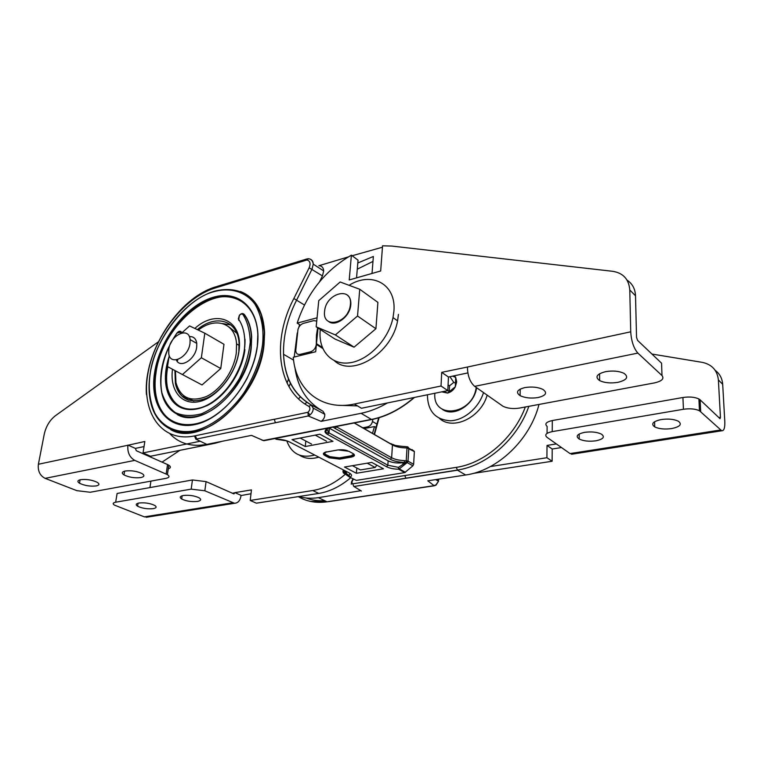 <?xml version="1.0" encoding="UTF-8"?>
<svg xmlns="http://www.w3.org/2000/svg" width="763" height="763" viewBox="0 0 763 763"><rect width="100%" height="100%" fill="white"/><g stroke="black" fill="none" stroke-linecap="round" stroke-linejoin="round"><path stroke-width="1.14" d="M350.417 304.399L350.236 305.81C347.728 323.913 322.12 329.101 324.58 311.371L324.637 310.875C326.183 292.992 352.487 286.02 350.417 304.399M671.678 428.577C680.148 426.746 682.351 424.276 678.288 421.176C673.891 419.135 668.197 418.601 661.197 419.555C652.832 421.443 650.677 423.904 654.74 426.927C659.079 428.949 664.716 429.502 671.678 428.577M595.865 440.814C603.38 439.202 605.212 436.961 601.368 434.09C596.952 432.03 591.354 431.448 584.563 432.344C577.143 434.013 575.359 436.245 579.193 439.04C583.561 441.09 589.112 441.682 595.865 440.814M715.179 370.322C719.738 373.746 722.246 378.41 722.685 384.294L724.802 421.51C725.022 427.824 724.001 430.914 721.741 430.78L699.461 410.742C695.351 408.834 690 408.348 683.429 409.273L552.231 431.62C546.041 432.983 544.305 434.891 547.023 437.342L570.056 453.584L573.051 454.023M561.482 447.538L552.212 449.026L552.116 461.253L473.155 473.422M556.341 443.913L547.023 445.43L546.918 457.724L490.342 466.575M722.685 384.294L718.384 379.926L720.444 417.361L720.014 418.677L700.11 399.822L700.672 411.581M718.384 379.926C717.277 370.284 711.908 364.437 702.265 362.358L651.926 354.042M683.429 409.273L682.933 397.504L552.307 420.547L552.231 431.62M682.933 397.504C689.485 396.55 694.807 397.037 698.898 398.963L700.11 399.822M547.052 433.384L547.119 426.393C544.42 423.894 546.146 421.949 552.307 420.547M552.116 461.253L546.918 457.724M552.212 449.026L547.023 445.43M443.732 391.438L447.509 393.069L455.301 386.822L455.711 377.456L452.573 376.149M476.57 387.699C474.557 404.752 453.499 417.79 442.321 409.283M455.463 383.102L453.794 382.397L449.941 376.712M453.794 382.397L449.512 385.84L449.273 390.999L449.798 391.228M449.273 390.999L447.118 390.751M449.512 385.84L448.081 385M483.513 392.583C478.878 407.928 463.914 420.489 450.246 420.766C435.396 419.707 427.785 411.162 427.414 395.129L427.433 394.776M487.147 395.148C481.024 417.523 453.184 430.761 439.593 418.544M379.116 417.695L374.48 434.519M327.832 501.644L433.775 485.707L436.379 484.667M360.775 490.695L318.381 497.657L327.079 501.806C316.264 503.322 306.659 501.596 298.276 496.627M318.381 497.657C311.418 498.697 304.876 498.334 298.762 496.551M361.385 491.038L353.918 486.489L406.021 478.287M367.203 463.179L375.177 467.481L360.47 469.932L352.439 465.688M437.476 479.336L437.933 480.928M362.787 427.785L367.566 426.87L368.901 427.642M372.878 419.307L372.478 421.491C371.705 424.371 370.074 426.164 367.566 426.87M352.992 478.868L351.514 481.92L352.716 483.837L456.293 467.366C484.476 463.313 513.909 438 525.335 406.994M538.993 404.447C530.19 439.726 497.4 470.752 465.64 474.996L427.795 480.824L434.271 485.783L435.978 485.173L438.496 481.262L438.601 479.154M456.293 467.366L457.514 470.199L406.04 478.287M375.177 467.481L376.808 465.153M403.484 490.409L433.785 485.716M435.778 485.096L438.496 481.272L435.73 479.603M457.514 470.199L465.64 474.996M457.275 470.065C486.775 465.897 517.581 438.935 528.835 406.336M170.712 429.645C201.69 447.995 259.611 396.932 264.027 344.638L264.589 332.916C263.655 313.545 256.95 300.364 244.484 293.364M175.08 422.597C165.895 418.324 159.801 410.465 156.797 399.02C154.803 391.009 154.546 382.196 156.043 372.582C161.956 326.135 213.182 281.852 241.737 301.175M177.264 414.538C201.728 429.426 247.527 389.292 251.227 347.947L251.656 336.969C251.141 327.775 248.69 320.269 244.313 314.461L243.531 313.87M181.909 332.849L180.802 331.524M244.913 349.588C242.205 372.086 225.4 396.865 206.907 405.697C186.582 413.575 173.497 407.89 167.669 388.644C166.372 382.854 166.248 376.531 167.288 369.673L167.803 366.736M188.766 400.222L185.209 396.884M222.662 323.569L230.912 324.99M185.113 398.62L184.112 396.159M183.854 395.968L182.738 396.951M318.457 429.989L263.493 440.594L251.504 435.377L206.792 444.381C191.589 447.118 179.343 443.637 170.054 433.947M157.397 401.967L157.321 400.928M264.37 440.613L261.537 439.908M371.39 419.402L263.283 440.499M290.455 382.997L289.024 386.774M414.509 397.418C400.861 409.168 386.622 416.541 371.772 419.536L371.457 419.44C386.24 416.455 400.461 409.14 414.109 397.494M387.461 402.94C378.667 408.071 369.874 411.524 361.061 413.308L321.099 421.357L308.223 415.978L309.94 414.948L307.956 412.287L308.223 415.978L196.749 438.992L195.786 439.126L194.489 435.931C161.88 442.721 141.432 413.069 147.602 375.31C153.353 337.608 183.158 298.323 214.165 288.309L216.349 286.65L215.08 288.023M371.457 419.44L317.608 429.97M300.145 438.038L311.514 444.047M315.233 435.12L326.535 441.224M294.852 367.127C297.58 387.604 306.945 402.292 322.94 411.209L311.447 405.048L308.843 406.336C310.512 408.043 310.217 410.027 307.956 412.287L274.279 419.316L275.405 422.74L308.214 415.969M195.786 439.126L206.792 444.381M309.94 414.948C312.181 413.126 313.269 410.847 313.212 408.11L311.447 405.048C293.984 394.786 284.675 377.866 283.55 354.29C283.073 336.264 287.46 318.142 296.712 299.916L312.01 269.186L313.25 264.141C312.754 260.803 311.161 258.991 308.452 258.724L306.821 258.972L306.898 259.992C310.093 260.812 310.856 263.407 309.168 267.784L293.869 298.495L304.399 304.99M287.069 383.064L288.567 378.81M309.168 267.784L322.453 275.929L323.684 270.941C323.417 267.555 321.814 265.81 318.886 265.724L348.271 256.921M352.182 255.748L382.454 247.212M323.684 270.941L313.25 264.141C313.145 261.547 312.105 259.887 310.14 259.143M308.452 258.724L306.898 259.992L214.165 288.309M322.453 275.929L319.563 281.747M299.63 324.695L298.791 327.375M297.246 332.992L294.232 357.027M322.94 411.209L324.809 414.28C324.885 417.285 323.646 419.65 321.099 421.357M393.079 246.211L407.137 247.813M357.799 262.987L373.365 256.473L372.029 273.45M357.446 405.878L338.934 405.315M317.627 327.766L316.473 335.014L316.311 343.588L322.301 347.384M316.75 321.08L313.66 320.641L303.426 323.359C300.698 324.313 298.877 326.383 297.961 329.568L295.748 350.599C296.025 353.527 297.513 354.776 300.221 354.356L310.56 351.81C313.707 350.675 315.624 348.281 316.283 344.618L316.311 343.588M357.284 269.177L372.973 261.413M139.038 502.998C144.903 502.445 150.139 503.256 154.755 505.44C156.968 506.937 156.463 508.015 153.249 508.663C147.402 509.198 142.185 508.387 137.588 506.212C135.404 504.734 135.89 503.666 139.038 502.998M183.368 495.483C189.31 494.891 194.584 495.683 199.191 497.867C201.594 499.507 201.012 500.69 197.455 501.415C191.532 501.997 186.277 501.196 181.699 499.021C179.315 497.4 179.877 496.227 183.368 495.483M148.289 516.961L144.341 516.866L114.45 505.116C112.457 503.771 112.867 502.807 115.671 502.207L191.179 489.14L204.846 490.79L206.067 481.615L233.955 493.909L234.918 492.631L251.447 489.894L250.216 500.452L256.378 503.189L318.772 493.423C329.816 491.63 340.47 486.393 350.742 477.714M204.846 490.79L234.499 503.275C238.056 503.094 240.24 500.518 241.051 495.549L250.998 493.747M318.848 457.19L315.405 457.991M179.915 450.332L162.042 462.12M150.921 481.119L149.939 487.576M250.216 500.452L312.744 490.523C323.998 488.663 334.843 483.246 345.277 474.271M372.458 433.355L374.499 426.565L364.123 428.558M115.671 502.207L117.111 493.461L192.448 479.965L191.179 489.14M206.067 481.615L192.448 479.965M376.331 427.633L374.499 426.565M241.07 495.368L234.918 492.631M617.944 382.339C610.658 383.484 604.554 382.902 599.632 380.584C594.72 377.008 596.695 374.032 605.536 371.667C612.861 370.465 619.022 371.037 624.029 373.365C628.941 377.056 626.919 380.041 617.944 382.339M538.106 397.542C531.058 398.62 525.049 397.981 520.089 395.635C515.483 392.344 517.066 389.664 524.83 387.594C531.916 386.469 537.972 387.099 542.998 389.464C547.624 392.85 545.993 395.539 538.106 397.542M317.065 317.799L297.169 323.111C307.05 293.087 325.124 270.436 351.39 255.157L358.038 260.164L356.55 277.866M297.169 323.111L300.412 325.191M351.39 255.157L349.225 279.954L380.67 270.989L382.559 245.81L391.848 246.067L612.765 271.313C623.237 273.04 628.903 279.258 629.78 289.969L630.724 331.81C631.354 341.252 633.738 348.348 637.878 353.097L661.988 375.558C664.411 378.725 661.883 381.176 654.416 382.912L519.431 408.091C513.022 409.044 507.567 408.443 503.046 406.298L474.662 386.355C469.998 382.196 467.595 375.758 467.433 367.032L441.71 372.354L441.033 386.011L354.356 404.037C321.233 411.257 295.596 389.511 293.269 357.265L315.691 351.753L318.009 328.014M629.78 289.969L635.512 295.786C635.197 288.881 632.374 283.664 627.062 280.135M635.512 295.786L636.542 337.351L637.553 340.374L661.569 363.198L661.988 375.558M467.853 372.907L448.453 377.027L447.814 390.608L361.452 408.262L354.356 404.037M441.033 386.011L447.814 390.608M441.71 372.354L448.453 377.027M80.544 479.689C77.425 480.432 77.073 481.615 79.486 483.227C84.588 485.669 90.158 486.565 96.214 485.936C99.39 485.211 99.762 484.019 97.33 482.378C92.199 479.927 86.6 479.03 80.544 479.689M125.256 471.009C121.784 471.849 121.374 473.155 124.016 474.929C129.109 477.371 134.717 478.258 140.84 477.571C144.388 476.751 144.827 475.435 142.156 473.632C137.035 471.181 131.398 470.304 125.256 471.009M158.294 341.881L55.441 415.692C49.776 420.117 46.047 426.269 44.254 434.166L38.388 464.257C37.673 470.933 39.924 475.626 45.131 478.353L76.834 490.657L90.234 492.259L166.057 478.334C169.453 477.562 169.901 476.331 167.412 474.634L134.774 460.385C129.596 457.399 127.297 452.364 127.879 445.268L144.836 441.481L143.034 452.926L200.202 441.233M143.034 452.926L150.521 456.245L214.804 443.322L222.128 441.3M166.153 473.995L167.545 464.562L136.319 450.733L135.375 448.386L144.035 446.584M167.545 464.562L168.795 465.201C171.074 466.737 170.893 467.938 168.27 468.797M127.907 445.077L135.375 448.386M198.313 330.102C215.471 316.511 235.262 322.844 236.559 343.884L236.311 352.754C234.136 370.37 220.955 389.664 206.496 396.474C190.559 402.54 180.373 397.904 175.948 382.578L175.433 370.818M193.84 401.071L188.823 398.524M177.264 361.433L177.865 359.478M228.91 326.926L236.816 333.202M346.907 294.795C349.807 296.836 351.104 300.136 350.818 304.675L350.637 306.087C349.12 317.37 335.319 326.965 328.653 321.538M318.753 300.641L340.174 281.995L359.745 289.263L357.532 316.016L335.377 334.928L316.178 326.822L318.753 300.641M359.745 289.263L377.904 302.377L375.921 328.729L354.051 347.175L334.909 339.02L316.178 326.822M357.532 316.016L375.921 328.729M335.377 334.928L354.051 347.175M344.552 317.704L345.372 316.082M347.88 312.401L349.101 311.046M349.082 285.305C371.543 271.027 396.388 283.989 393.918 311.085L393.021 317.599C388.739 339.154 368.939 359.917 350.37 362.702C331.762 365.744 318.486 351.056 320.145 331.085L320.298 329.511M398.448 314.375L397.571 320.851C392.077 353.202 352.22 377.551 334.461 360.794M314.728 455.053C300.851 458.582 291.533 453.842 286.774 440.833M324.78 454.433L324.237 454.738M318.715 457.123C311.371 459.383 304.942 458.725 299.439 455.139M298.486 398.849L300.403 396.874M189.997 343.388C188.423 357.666 170.015 366.307 168.766 353.593L168.814 349.168C170.464 334.823 189.167 326.221 190.101 339.611L189.997 343.388M189.319 336.597C193.535 336.33 196.024 338.591 196.778 343.388L196.692 347.146C195.366 359.602 179.868 369.101 176.272 359.85M181.699 332.992L189.577 325.925L204.808 333.202L201.356 357.761L182.424 374.557L167.517 366.593L169.224 355.463M204.808 333.202L223.979 344.304L220.765 368.519L202.033 384.943L182.424 374.557M201.356 357.761L220.765 368.519M356.807 467.996L356.397 473.27L383.503 468.787L371.743 462.397L344.494 467.042L356.397 473.27M412.039 449.598L414.376 451.467L413.632 464.305L412.888 465.811L404.752 472.602L356.321 480.394L349.568 477.113M332.983 441.338L305.276 446.536L292.029 439.612L319.878 434.223L332.983 441.338M305.81 441.033L305.276 446.536M414.366 451.553L407.003 447.948L406.231 460.776L407.289 462.645L406.755 462.941L406.24 462.206L406.231 460.776L408.033 461.138L407.289 462.645L412.888 465.811M406.755 462.941L399.268 468.883L398.458 467.385L406.24 462.206M406.278 462.159L402.978 462.712L402.902 463.952M407.919 446.927L408.806 448.224L407.337 446.803L407.003 447.948C400.976 447.91 396.131 446.918 392.468 444.991L391.629 457.752C394.795 459.412 399.049 460.375 404.39 460.642L406.011 460.909M404.39 460.642L404.4 462.473C398.524 462.178 393.842 461.129 390.351 459.297L335.148 428.491L336.483 426.841L391.629 457.752L390.351 459.297M404.752 472.602L398.601 469.216C393.613 469.111 389.607 468.301 386.574 466.765L387.842 465.22L388.138 460.852C392.316 462.788 397.256 463.408 402.978 462.712M388.138 460.852L328.882 427.948M327.823 428.157L326.955 429.464L327.813 428.949M343.665 473.232L343.073 471.372L343.321 472.707L346.259 473.365L346.364 472.154L345.038 472.383L343.884 470.809L344.351 470.428M343.169 471.448L343.884 470.809M346.059 471.324L345.038 472.383L343.293 472.669M346.364 472.154L347.308 471.973M343.321 472.707L349.235 476.894M346.259 473.365L348.929 475.54L349.435 477.037L356.321 480.394M718.832 417.619L720.444 417.361M570.056 453.584L720.453 430.008M441.796 391.839L447.509 393.069C450.809 392.277 453.403 390.189 455.301 386.822L456.684 381.881L455.711 377.456L454.357 375.777M476.207 387.442C472.812 415.129 432.354 419.974 434.853 393.25M353.355 479.059L351.886 482.092M328.491 501.663L403.055 490.456M324.676 500.662C318.066 501.11 311.914 500.223 306.23 498.01M404.819 475.549L405.859 478.191L353.918 486.489M372.478 421.491L377.246 424.295M352.716 483.837L353.746 486.393M457.323 470.084L405.859 478.191M150.111 373.822C148.394 384.953 148.756 395.12 151.198 404.333C157.788 429.483 182.119 440.222 208.986 426.717C235.843 413.432 260.088 377.113 263.75 344.475L264.322 332.754C263.159 311.266 255.195 297.513 240.45 291.485M262.567 344.313C264.093 329.015 261.566 315.672 254.995 304.265C245.161 290.751 228.766 287.317 213.697 291.762C186.563 298.247 154.012 340.451 150.197 373.45C148.079 387.795 149.624 401.023 154.851 413.126C162.986 427.909 178.599 433.937 194.288 430.771C210.025 427.309 229.653 413.556 244.15 392.535C254.365 375.892 260.498 359.821 262.567 344.313M154.651 372.296C149.176 405.163 167.068 430.666 195.156 424.552C223.178 418.973 253.535 380.832 257.427 345.649C261.728 310.369 239.801 288.9 212.915 297.379C186.058 305.381 159.744 339.487 154.651 372.296M257.341 345.668L257.827 334.661C256.711 304.208 233.802 289.654 208.776 300.021C183.73 310.102 160.516 341.977 155.766 372.439C154.269 382.053 154.517 390.866 156.51 398.877L156.51 398.877C159.915 411.724 167.078 419.984 177.998 423.646M172.514 369.263C169.539 390.484 181.775 405.954 199.687 401.472C217.541 397.323 236.349 373.355 238.991 351.114C243.569 320.431 216.816 308.338 194.842 328.433M176.882 360.928L177.274 359.659M197.331 329.626C215.652 313.898 237.808 320.098 239.086 343.092L238.838 351.161M167.526 366.593L167.011 369.53C165.972 376.388 166.096 382.711 167.383 388.501L167.383 388.501C169.834 398.753 175.299 405.353 183.769 408.319M176.816 333.193C163.129 353.536 158.151 373.67 161.909 393.594C166.725 414.156 186 423.084 207.298 412.611C228.585 402.311 247.908 373.698 250.951 347.785L251.389 336.807C250.865 327.604 248.423 320.098 244.046 314.289L242.977 314.575C241.966 313.622 240.774 313.908 239.391 315.434L238.752 319.459C244.503 327.756 246.611 341.643 243.044 357.637C236.101 379.602 224.141 395.539 207.183 405.439C175.948 420.375 157.083 393.098 169.014 356.826M180.202 332.143L176.873 333.107C178.552 331.171 179.973 330.741 181.117 331.8L180.202 332.143L180.602 333.317M181.222 331.848L181.68 332.887L180.478 331.352M176.863 333.231L171.923 340.994M170.721 343.178C162.605 359.182 159.019 377.933 161.88 392.754C164.684 401.472 169.157 408.081 175.299 412.583C182.729 415.997 191.456 416.407 201.499 413.804C216.892 406.965 229.52 395.224 239.391 378.582C245.276 366.745 248.881 354.623 250.226 342.206C249.844 330.713 247.431 321.5 242.977 314.575M251.656 336.969L251.389 336.807C250.827 327.585 248.347 320.059 243.931 314.242C242.682 313.03 241.175 313.374 239.401 315.291L239.391 315.434M244.313 314.461L243.168 313.679M238.771 320.403L238.752 319.459M188.833 400.241C181.813 397.742 177.34 392.182 175.395 383.57L174.908 370.541M371.171 419.269L361.061 413.308M274.298 419.249L194.489 435.931M293.869 298.495C271.876 339.983 276.969 389.655 308.843 406.336M195.357 435.74L196.749 438.992M310.56 351.81L311.943 352.668M300.221 354.356L301.614 355.215M234.89 492.812L232.314 493.241M232.581 502.817L144.341 516.866M318.772 493.423L312.744 490.523M467.433 367.032L630.724 331.81M474.662 386.355L637.878 353.097M127.879 445.268L38.388 464.257M134.774 460.385L45.131 478.353M213.993 442.931L214.804 443.322M354.146 454.729L351.199 456.284L339.611 458.325L351.171 456.627C353.708 456.112 354.604 455.282 353.879 454.138M323.789 453.155L325.038 454.691L329.549 457.066L339.611 458.325L339.43 457.867L351.018 455.826L351.361 457.085L339.773 459.116L329.521 457.409L325.009 455.034C322.959 453.613 323.502 452.535 326.621 451.801M392.335 444.219L394.147 444.943M350.131 473.499L348.929 475.54L350.026 477.152C352.229 475.902 351.962 474.51 349.244 472.974L289.349 441.872C285.867 440.194 281.557 439.316 276.416 439.23L275.033 438.515M386.574 466.765L327.642 434.509L328.987 432.859L387.842 465.22L398.458 467.385L398.601 469.216L399.268 468.883L405.411 472.287M325.172 428.672L326.526 429.426C324.199 431 324.571 432.697 327.642 434.509M339.773 459.116L329.206 457.8L324.924 455.559L325.591 454.433L324.189 452.821M351.361 457.085C354.824 456.284 355.377 455.11 353.031 453.565L348.796 451.267L338.019 449.912L326.364 452.03C322.968 452.85 322.491 454.023 324.924 455.559M325.591 454.433L329.874 456.675L339.43 457.867M351.018 455.826L353.851 454.109M314.575 405.706L312.582 406.126M414.376 451.467L408.806 448.224L408.033 461.138L413.632 464.305M391.114 443.599L392.468 444.991L354.194 422.979M326.85 429.464L328.987 432.859L329.397 428.253M333.164 427.108L335.148 428.491M336.521 426.45L335.987 426.546M329.206 428.148L328.796 432.755L327.632 432.812C325.572 432.917 325.353 431.801 326.955 429.464L326.173 428.482M342.969 471.868L343.197 469.836M329.874 456.675L329.206 457.8M276.711 439.23L274.747 438.572M349.244 472.974L348.338 472.497M289.349 441.872L288.462 441.453M721.741 430.78L571.592 454.243M699.461 410.742L698.898 398.963M579.193 439.04L579.184 434.023M654.74 426.927L654.587 421.72M310.484 501.415L327.317 501.854M378.658 417.838L374.128 434.319M351.505 481.949L351.266 484.247M434.271 485.783L403.131 490.466M150.168 373.45C155.881 337.332 184.827 300.088 214.107 291.313C226.84 287.966 238.046 289.339 247.727 295.434C253.526 300.336 258.066 306.831 261.327 314.9L264.589 332.916M156.797 399.02L156.51 398.877C162.433 423.484 186.41 431.953 211.351 417.762C225.667 409.006 237.57 395.902 247.059 378.458C253.707 364.209 255.815 355.968 257.293 346.116M244.999 339.182C245.848 365.658 228.08 393.66 209.129 404.085C189.672 415.148 171.341 407.413 167.383 388.501L167.669 388.644M238.304 319.02L239.334 315.377M238.714 352.115C236.272 370.503 222.319 390.809 207.097 397.99C190.368 404.361 179.801 399.554 175.395 383.57M215.662 286.859C178.189 297.942 143.31 352.191 146.439 394.595M306.716 259L216.349 286.659M371.743 419.526L263.884 440.709L261.747 439.984M293.574 360.107L283.55 354.29C284.513 377.78 293.688 394.662 311.066 404.924L313.212 408.11L324.809 414.28M322.73 348.443L316.311 344.371M316.302 337.141L317.074 337.637M146.305 517.276L234.499 503.275M181.699 499.021L182.157 495.759M137.588 506.212L138.065 503.218M599.632 380.584L599.556 373.736M520.089 395.635L520.213 389.092M79.486 483.227L80.096 479.784M124.016 474.929L124.627 471.143M167.412 474.634L168.795 465.201M236.559 343.884L239.172 345.42M393.021 317.599L397.571 320.851M306.936 402.292L304.799 403.894M190.101 339.611L196.778 343.388M324.017 452.945L325.009 455.034C325.753 455.149 320.622 454.653 326.43 452.049L338.085 449.932C341.862 449.541 345.019 449.808 347.575 450.733M407.337 446.803C399.43 446.193 394.824 445.535 393.498 444.839L392.468 444.867L354.366 422.94M336.292 426.488L335.415 426.66M276.101 439.24L286.964 440.871"/></g></svg>
